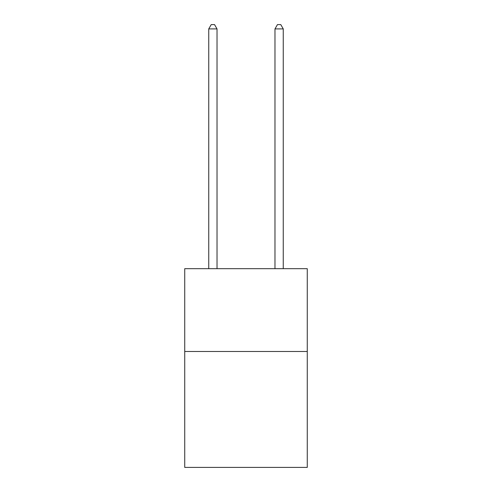 <?xml version="1.0" encoding="UTF-8"?>
<svg xmlns="http://www.w3.org/2000/svg" width="492" height="492" viewBox="0 0 492 492"><rect width="100%" height="100%" fill="white"/><g stroke="black" fill="none" stroke-linecap="round" stroke-linejoin="round"><path stroke-width="0.74" d="M307.272 351.485L307.272 467.4L184.728 467.4L184.728 268.687L307.272 268.687L307.272 351.485L184.728 351.485M217.021 268.687L217.021 28.905L208.743 28.905L208.743 268.687M208.743 28.905L211.228 24.6L214.537 24.6L217.021 28.905M283.257 268.687L283.257 28.905L274.979 28.905L274.979 268.687M274.979 28.905L277.463 24.6L280.772 24.6L283.257 28.905"/></g></svg>
